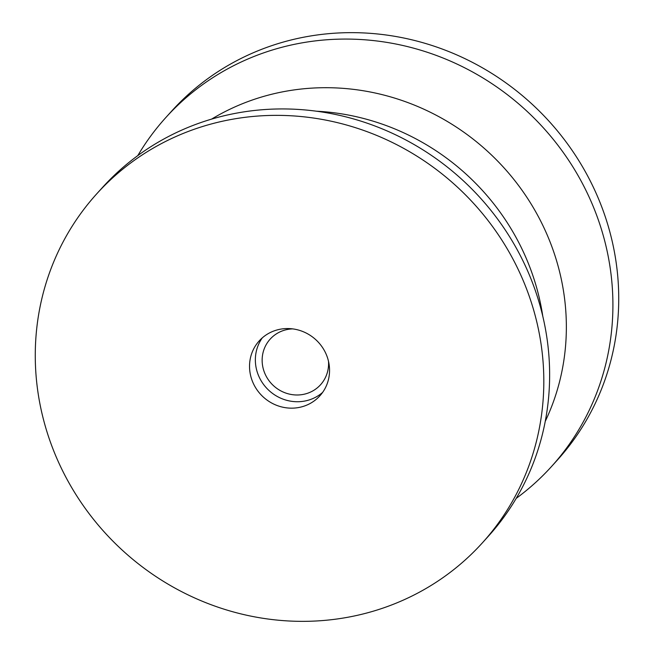 <?xml version="1.0" encoding="UTF-8"?>
<svg xmlns="http://www.w3.org/2000/svg" width="654" height="654" viewBox="0 0 654 654"><rect width="100%" height="100%" fill="white"/><g stroke="black" fill="none" stroke-linecap="round" stroke-linejoin="round"><path stroke-width="0.98" d="M137.79 155.627A260.063 247.04 42.2 0 1 165.887 117.483L171.7 111.057A260.063 247.04 42.2 0 1 306.963 36.599A260.063 247.04 42.2 0 1 582.003 165.887A260.063 247.04 42.2 0 1 557.216 460.228L551.396 466.654A260.063 247.04 42.2 0 1 516.21 498.373M165.887 117.483A260.063 247.04 42.2 0 1 301.142 43.025A260.063 247.04 42.2 0 1 576.182 172.313A260.063 247.04 42.2 0 1 551.396 466.654M482.3 542.943L488.113 536.517A260.063 247.04 -137.8 0 0 512.908 242.176A260.063 247.04 -137.8 0 0 237.868 112.889A260.063 247.04 -137.8 0 0 102.604 187.346L96.784 193.772A260.063 247.04 -137.8 0 0 71.997 488.113A260.063 247.04 -137.8 0 0 347.037 617.401A260.063 247.04 -137.8 0 0 482.3 542.943A260.063 247.04 -137.8 0 0 507.087 248.602A260.063 247.04 -137.8 0 0 232.047 119.314A260.063 247.04 -137.8 0 0 96.784 193.772M280.492 329.175A40.916 38.872 -137.8 0 0 259.213 340.889A40.916 38.872 -137.8 0 0 255.313 387.201A40.916 38.872 -137.8 0 0 298.584 407.54A40.916 38.872 -137.8 0 0 319.871 395.825A40.916 38.872 -137.8 0 0 323.771 349.514A40.916 38.872 -137.8 0 0 280.492 329.175M262.311 337.848A40.916 38.872 -137.8 0 0 262.344 382.704A40.916 38.872 -137.8 0 0 304.404 401.115A40.916 38.872 -137.8 0 0 322.586 392.441M328.504 361.319A33.983 32.283 42.2 0 1 320.55 384.748A33.983 32.283 42.2 0 1 302.876 394.476A33.983 32.283 42.2 0 1 266.938 377.579A33.983 32.283 42.2 0 1 270.176 339.124A33.983 32.283 42.2 0 1 287.85 329.395A33.983 32.283 42.2 0 1 292.698 328.888M211.585 119.118A234.058 222.335 42.2 0 1 285.765 91.258A234.058 222.335 42.2 0 1 515.025 180.896A234.058 222.335 42.2 0 1 545.256 421.331M542.787 316.25A234.058 222.335 -137.8 0 0 316.397 111.205"/></g></svg>
